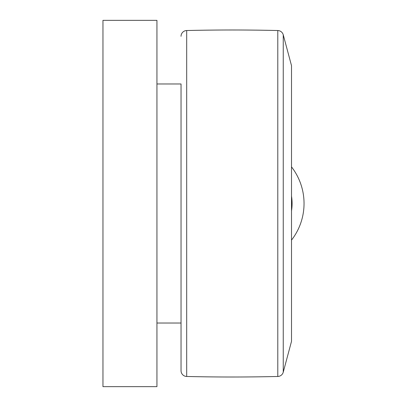 <?xml version="1.0" encoding="UTF-8"?>
<svg xmlns="http://www.w3.org/2000/svg" width="407" height="407" viewBox="0 0 407 407"><rect width="100%" height="100%" fill="white"/><g stroke="black" fill="none" stroke-linecap="round" stroke-linejoin="round"><path stroke-width="0.61" d="M156.939 83.969L181.039 83.969L181.039 370.691L181.039 323.031L156.939 323.031M156.939 20.35L156.939 386.65L102.961 386.65L102.961 20.35L156.939 20.35M181.039 36.309A5.784 5.784 0 0 1 186.686 30.53A1927.893 1927.893 0 0 1 277.793 30.53A5.784 5.784 0 0 1 283.247 34.814L283.247 372.186A5.784 5.784 0 0 1 277.793 376.47A1927.893 1927.893 0 0 1 186.686 376.47A5.784 5.784 0 0 1 181.039 370.691M283.247 34.814L291.509 65.654L291.509 341.346L283.247 372.186M291.509 240.12A59.763 59.763 0 0 0 291.509 166.88A59.763 59.763 0 0 1 304.039 203.5M186.686 30.53L186.686 376.47M277.793 30.53L277.793 376.47M291.509 210.912A47.812 47.812 0 0 0 291.509 196.088"/></g></svg>
